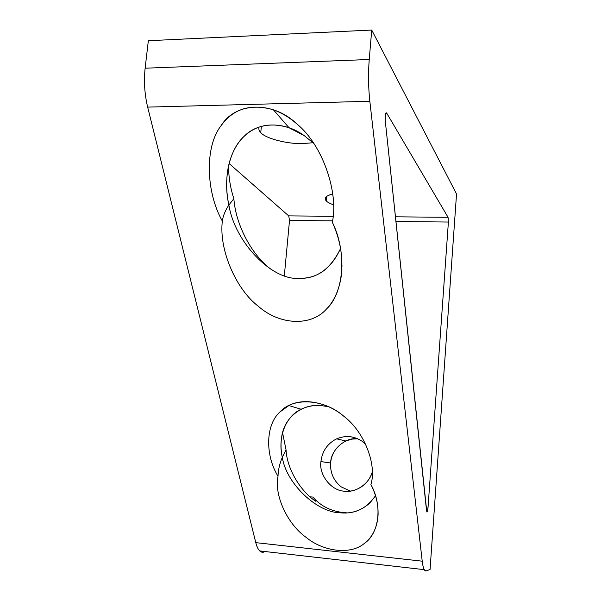 <?xml version="1.0" encoding="UTF-8"?>
<svg xmlns="http://www.w3.org/2000/svg" width="601" height="601" viewBox="0 0 601 601"><rect width="100%" height="100%" fill="white"/><g stroke="black" fill="none" stroke-linecap="round" stroke-linejoin="round"><path stroke-width="0.9" d="M365.716 444.372L362.035 441.224C353.989 435.943 345.522 435.147 336.65 438.843L335.876 439.211C327.154 443.981 322.166 451.441 320.934 461.591L330.618 462.988C331.519 453.349 336.59 446.017 345.823 440.984L351.885 439.106L357.805 438.79C345.342 436.897 330.693 450.029 330.618 462.988C330.114 472.889 333.668 480.853 341.285 486.9L350.338 491.077L341.285 486.9C333.668 480.853 330.114 472.889 330.618 462.988L320.934 461.591C322.166 451.441 327.154 443.981 335.876 439.211C344.921 435.101 353.643 435.778 362.035 441.224L365.716 444.372M332.736 194.063C328.544 194.987 326.073 196.302 325.336 197.992L326.253 200.899L326.659 196.399L326.253 200.899C323.766 198.007 325.93 195.723 332.736 194.063M259.069 127.096C258.43 128.93 258.993 130.755 260.766 132.573L261.375 126.368L260.766 132.573C258.993 130.755 258.43 128.93 259.069 127.096M263.283 552.281C260.06 552.574 257.559 549.367 255.786 542.643L147.658 107.106C144.586 94.274 143.744 81.308 145.134 68.206L148.342 40.725L371.726 30.05L456.535 193.973L430.061 569.545L426.229 570.882L430.061 569.545L456.535 193.973L371.726 30.05L369.239 59.491C368.135 73.532 368.338 87.461 369.84 101.284L422.218 561.184C423.066 568.14 424.411 571.371 426.229 570.882L424.246 569.65C423.352 568.013 422.676 565.195 422.218 561.184L255.786 542.643C256.755 546.512 258.054 549.269 259.7 550.922L263.283 552.281M284.333 275.709L289.517 220.424L288.72 215.894L229.094 163.525L288.72 215.894L333.104 216.285L288.72 215.894L289.517 220.424L332.533 220.86L289.517 220.424L284.333 275.709M395.428 216.826L448.053 217.292L386.721 113.153L385.85 113.168L386.721 113.153L385.421 114.475L385.218 120.373L426.815 511.992L427.281 511.797L427.987 508.063L426.244 507.898L427.987 508.063L448.399 222.039L448.053 217.292L395.428 216.826M313.076 142.73L302.866 143.556C287.781 144.225 265.169 138.433 260.766 132.573C265.169 138.433 287.781 144.225 302.866 143.556L313.076 142.73M333.532 204.813C329.889 203.514 327.47 202.214 326.253 200.899C327.47 202.214 329.889 203.514 333.532 204.813M395.924 221.506L448.399 222.039L395.924 221.506M222.34 221.063C218.756 249.963 236.313 289.629 258.325 306.27C279.503 325.156 311.303 326.741 326.659 308.809C333.675 301.679 338.431 291.53 340.925 278.361C343.614 259.377 340.744 240.663 332.315 222.227C338.874 192.921 322.699 144.984 297.172 124.227C289.975 117.781 282.049 112.965 273.395 109.795C250.767 103.349 233.331 108.661 221.078 125.722C204.348 146.907 206.075 192.56 222.34 221.063C223.084 215.774 225.262 210.44 228.891 205.054C225.262 210.44 223.084 215.774 222.34 221.063C206.075 192.56 204.348 146.907 221.078 125.722C235.517 101.915 272.869 100.585 297.172 124.227C322.699 144.984 338.874 192.921 332.315 222.227C347.438 252.435 343.667 293.401 326.659 308.809C311.303 326.741 279.503 325.156 258.325 306.27C236.313 289.629 218.756 249.963 222.34 221.063M340.564 248.513C330.542 269.165 316.584 279.112 298.682 278.338C271.937 280.366 234.788 242.323 228.891 205.054C234.788 242.323 271.937 280.366 298.682 278.338L303.918 278.173C319.777 276.843 331.992 266.957 340.564 248.513M271.735 269.789C252.495 256.191 235.712 225.495 233.864 198.661L228.891 205.054C223.001 179.834 228.831 150.318 243.841 136.6C255.906 125.083 270.976 122.146 289.066 127.78L304.219 135.623L313.76 143.376L304.219 135.623C284.153 120.974 257.987 121.68 243.841 136.6C236.494 143.767 231.393 153.525 228.538 165.876C225.916 178.797 226.029 191.854 228.891 205.054L233.864 198.661C230.431 188.233 228.65 177.325 228.523 165.936C228.65 177.325 230.431 188.233 233.864 198.661C235.712 225.495 252.495 256.191 271.735 269.789M370.907 484.541C377.045 465.054 364.552 431.849 343.832 416.275C327.966 402.64 303.821 397.359 288.886 405.555L280.104 411.828C265.349 424.704 265.139 455.588 278.015 476.195C278.218 469.884 279.653 463.589 282.312 457.286C277.82 439.316 284.386 416.846 301.116 409.243C307.472 406.268 314.09 405.044 320.979 405.57L328.439 406.667L320.979 405.57C302.994 403.534 284.528 416.643 281.741 436.461C280.614 443.553 280.802 450.495 282.312 457.286L286.053 449.856L282.568 432.735L286.053 449.856L282.312 457.286C279.653 463.589 278.218 469.884 278.015 476.195C273.988 495.622 287.639 524.222 305.984 537.271C323.541 551.823 350.714 554.993 364.161 543.559C371.35 538.293 375.873 530.187 377.728 519.234C379.043 507.492 376.774 495.923 370.907 484.541C382.95 506.05 378.976 533.958 364.161 543.559C350.714 554.993 323.541 551.823 305.984 537.271C287.639 524.222 273.988 495.622 278.015 476.195C265.139 455.588 265.349 424.704 280.104 411.828C293.04 397.013 324.187 398.861 343.832 416.275C364.552 431.849 377.045 465.054 370.907 484.541M375.505 495.765C366.482 508.731 354.575 514.388 339.768 512.743C316.847 512.42 286.114 483.347 282.312 457.286C286.114 483.347 316.847 512.42 339.768 512.743C351.007 514.065 361.058 510.797 369.923 502.939L375.505 495.765M347.16 512.863C332.774 512.127 321.37 506.868 312.933 497.087C316.644 501.031 316.997 502.038 313.985 500.115C298.967 489.026 286.827 467.713 286.053 449.856C286.827 467.713 298.967 489.026 313.985 500.115L315.72 501.257C316.494 501.249 315.57 499.859 312.933 497.087C321.37 506.868 332.774 512.127 347.16 512.863M310.018 496.809L312.933 497.087L310.018 496.809M372.312 471.845C369.337 483.963 355.409 492.903 344.681 491.19C331.527 491.092 318.688 474.888 320.934 461.591C318.688 474.888 331.527 491.092 344.681 491.19C350.308 491.798 355.92 490.326 361.517 486.787C366.91 482.903 370.509 477.923 372.312 471.845M427.987 508.063L427.281 511.797L426.567 510.948L385.218 120.373L385.421 114.475C385.789 112.875 386.225 112.432 386.721 113.153L448.053 217.292L448.399 222.039L427.987 508.063M148.342 40.725L145.134 68.206L369.239 59.491L371.726 30.05L148.342 40.725M147.658 107.106L255.786 542.643L422.218 561.184L369.84 101.284L147.658 107.106L369.84 101.284C368.338 87.461 368.135 73.532 369.239 59.491L145.134 68.206C143.744 81.308 144.586 94.274 147.658 107.106M336.65 438.843L345.823 440.984M340.925 278.361L342.014 265.642M288.886 405.555L301.116 409.243M273.395 109.795L289.066 127.78M377.728 519.234L378.157 513.75M386.037 112.913L386.526 112.898M259.7 550.922L424.246 569.65"/></g></svg>
